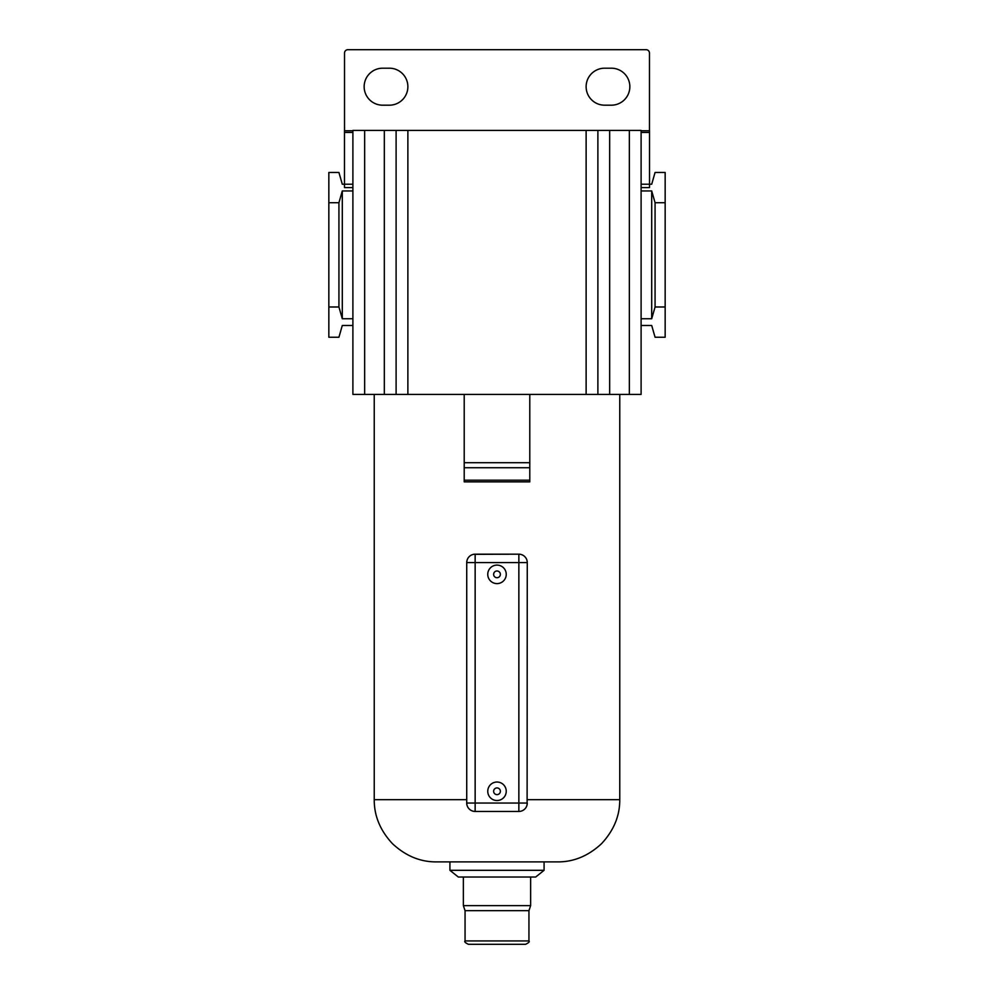 <?xml version="1.0" encoding="UTF-8"?>
<svg xmlns="http://www.w3.org/2000/svg" width="994" height="994" viewBox="0 0 994 994"><rect width="100%" height="100%" fill="white"/><g stroke="black" fill="none" stroke-linecap="round" stroke-linejoin="round"><path stroke-width="1.49" d="M520.471 811.303L518.856 811.452L518.856 554.18A8.412 8.412 0 0 1 527.267 562.579L466.733 562.579L466.733 803.053L466.733 799.685L374.241 799.685L374.241 394.419M466.894 560.927L466.733 562.579A8.412 8.412 0 0 1 475.144 554.18L475.144 803.053L527.267 803.053A8.412 8.412 0 0 1 518.856 811.452L475.144 811.452L475.144 803.053L466.733 803.053A8.412 8.412 0 0 0 475.144 811.452L473.517 811.29M471.951 810.831L470.51 810.06M469.218 809.017L468.174 807.762M473.517 554.329L518.856 554.18L475.144 554.18M518.856 554.18L520.496 554.329M522.061 554.801L523.49 555.571M524.782 556.603L525.814 557.858M529.79 481.866L464.21 481.866L464.21 480.189L529.79 480.189L529.79 481.866M529.79 394.419L529.79 467.739L464.21 467.739L464.21 480.189M529.79 467.739L529.79 480.189M529.79 462.695L464.21 462.695L464.21 467.739M464.21 394.419L464.21 462.695M629.339 394.419L641.105 394.419L641.105 130.413L629.339 130.413L629.339 394.419L352.895 394.419L352.895 130.413L384.33 130.413L384.33 394.419M611.347 68.201L604.625 68.201A18.501 18.501 0 0 0 586.125 86.689A18.501 18.501 0 0 0 604.625 105.19L611.347 105.19A18.501 18.501 0 0 0 629.848 86.689A18.501 18.501 0 0 0 611.347 68.201M389.375 68.201L382.653 68.201A18.501 18.501 0 0 0 364.152 86.689A18.501 18.501 0 0 0 382.653 105.19L389.375 105.19A18.501 18.501 0 0 0 407.875 86.689A18.501 18.501 0 0 0 389.375 68.201M649.48 130.748L649.48 53.067A3.367 3.367 0 0 0 646.125 49.7L347.875 49.7A3.367 3.367 0 0 0 344.52 53.067L344.52 130.748M384.33 130.413L629.339 130.413M597.891 130.413L597.891 394.419M396.109 130.413L396.109 394.419M641.105 190.947L651.704 190.947L655.071 202.726L665.16 202.726L665.16 172.459L655.071 172.459L651.704 184.225L649.517 184.225L649.517 130.748L641.105 130.748M352.895 132.438L344.483 132.438L344.483 130.748L352.895 130.748M344.483 132.438L344.483 184.225L352.895 184.225M352.895 190.947L342.296 190.947L338.929 202.726L328.84 202.726L328.84 172.459L338.929 172.459L342.296 184.225L344.483 184.225L344.483 187.593L352.895 187.593M342.296 190.947L342.296 318.751L338.929 306.984L328.84 306.984L328.84 337.252L338.929 337.252L342.296 325.473L352.895 325.473M352.895 318.751L342.296 318.751M328.84 202.726L328.84 306.984M338.929 202.726L338.929 306.984M641.105 184.225L649.517 184.225L649.517 187.593L641.105 187.593M641.105 325.473L651.704 325.473L655.071 337.252L665.16 337.252L665.16 306.984L655.071 306.984L651.704 318.751L641.105 318.751M651.704 190.947L651.704 318.751M665.16 202.726L665.16 306.984M655.071 202.726L655.071 306.984M649.517 132.438L641.105 132.438M527.267 799.685L619.759 799.685C619.858 815.838 613.795 830.499 601.532 843.682C588.349 855.933 573.687 862.009 557.535 861.897L436.465 861.897C420.313 862.009 405.651 855.933 392.468 843.682C380.205 830.499 374.142 815.838 374.241 799.685M527.267 562.579L527.106 804.693M449.922 870.309L458.321 877.031L535.679 877.031L544.078 870.309L449.922 870.309L449.922 861.897M528.945 910.666L465.055 910.666L465.055 940.933L528.945 940.933L528.945 910.666L530.634 905.621L463.366 905.621L463.366 877.031M528.945 940.933C529.864 941.666 528.746 942.797 525.59 944.3L468.41 944.3C465.254 942.797 464.136 941.666 465.055 940.933M497 944.3L480.636 944.3M487.756 574.358A9.244 9.244 0 0 0 497 583.602A9.244 9.244 0 0 0 506.244 574.358A9.244 9.244 0 0 0 497 565.101A9.244 9.244 0 0 0 487.756 574.358M500.367 574.358A3.367 3.367 0 0 0 497 570.991A3.367 3.367 0 0 0 493.633 574.358A3.367 3.367 0 0 0 497 577.713A3.367 3.367 0 0 0 500.367 574.358M506.244 791.274A9.244 9.244 0 0 1 497 800.53A9.244 9.244 0 0 1 487.756 791.274A9.244 9.244 0 0 1 497 782.029A9.244 9.244 0 0 1 506.244 791.274M493.633 791.274A3.367 3.367 0 0 1 497 787.919A3.367 3.367 0 0 1 500.367 791.274A3.367 3.367 0 0 1 497 794.641A3.367 3.367 0 0 1 493.633 791.274M609.67 130.413L609.67 394.419M586.125 130.413L586.125 394.419M407.875 130.413L407.875 394.419M364.661 130.413L364.661 394.419M619.759 799.685L619.759 394.419M544.078 870.309L544.078 861.897M530.634 905.621L530.634 877.031M465.055 910.666L463.366 905.621"/></g></svg>
